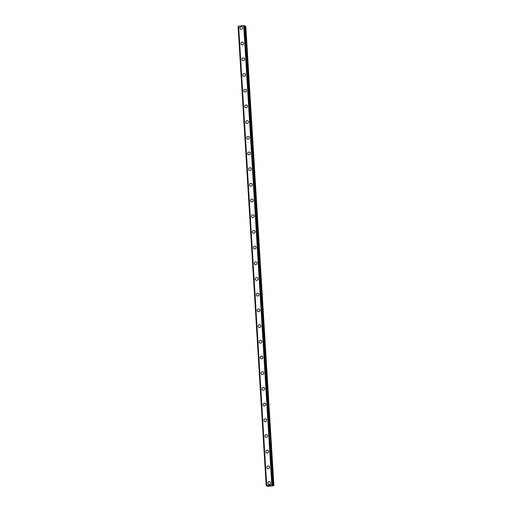 <?xml version="1.0" encoding="UTF-8"?>
<svg xmlns="http://www.w3.org/2000/svg" width="512" height="512" viewBox="0 0 512 512"><rect width="100%" height="100%" fill="white"/><g stroke="black" fill="none" stroke-linecap="round" stroke-linejoin="round"><path stroke-width="0.77" d="M268.294 484.154A1.408 1.331 126.8 0 1 268.506 481.837A1.408 1.331 126.8 0 1 270.496 482.867A1.408 1.331 126.8 0 1 268.294 484.154A1.408 1.331 126.8 0 1 268.506 481.83A1.408 1.331 126.8 0 1 269.984 481.894M267.334 468.454A1.408 1.331 126.8 0 1 267.546 466.138A1.408 1.331 126.8 0 1 269.536 467.168A1.408 1.331 126.8 0 1 267.334 468.454A1.408 1.331 126.8 0 1 267.546 466.138A1.408 1.331 126.8 0 1 269.024 466.202M266.374 452.762A1.408 1.331 126.8 0 1 266.586 450.445A1.408 1.331 126.8 0 1 268.576 451.475A1.408 1.331 126.8 0 1 266.374 452.762A1.408 1.331 126.8 0 1 266.586 450.445A1.408 1.331 126.8 0 1 268.064 450.502M265.414 437.062A1.408 1.331 126.8 0 1 265.626 434.746A1.408 1.331 126.8 0 1 267.616 435.776A1.408 1.331 126.8 0 1 265.414 437.062A1.408 1.331 126.8 0 1 265.626 434.746A1.408 1.331 126.8 0 1 267.104 434.81M263.936 420.403A1.408 1.331 126.8 0 1 266.144 419.117A1.408 1.331 126.8 0 1 265.926 421.434A1.408 1.331 126.8 0 1 263.936 420.403M264.454 421.37A1.408 1.331 126.8 0 1 264.666 419.053A1.408 1.331 126.8 0 1 266.144 419.11M263.494 405.677A1.408 1.331 126.8 0 1 263.706 403.36A1.408 1.331 126.8 0 1 265.696 404.39A1.408 1.331 126.8 0 1 263.494 405.677A1.408 1.331 126.8 0 1 263.706 403.354A1.408 1.331 126.8 0 1 265.184 403.418M262.534 389.978A1.408 1.331 126.8 0 1 262.746 387.661A1.408 1.331 126.8 0 1 264.736 388.691A1.408 1.331 126.8 0 1 262.534 389.978A1.408 1.331 126.8 0 1 262.746 387.661A1.408 1.331 126.8 0 1 264.224 387.725M261.574 374.285A1.408 1.331 126.8 0 1 261.786 371.968A1.408 1.331 126.8 0 1 263.776 372.998A1.408 1.331 126.8 0 1 261.574 374.285A1.408 1.331 126.8 0 1 261.786 371.968A1.408 1.331 126.8 0 1 263.264 372.026M260.614 358.586A1.408 1.331 126.8 0 1 260.826 356.269A1.408 1.331 126.8 0 1 262.816 357.299A1.408 1.331 126.8 0 1 260.614 358.586A1.408 1.331 126.8 0 1 260.826 356.269A1.408 1.331 126.8 0 1 262.304 356.333M259.654 342.893A1.408 1.331 126.8 0 1 259.866 340.576A1.408 1.331 126.8 0 1 261.856 341.606A1.408 1.331 126.8 0 1 259.654 342.893A1.408 1.331 126.8 0 1 259.866 340.576A1.408 1.331 126.8 0 1 261.344 340.634M258.694 327.2A1.408 1.331 126.8 0 1 258.906 324.883A1.408 1.331 126.8 0 1 260.896 325.914A1.408 1.331 126.8 0 1 258.694 327.2A1.408 1.331 126.8 0 1 258.906 324.877A1.408 1.331 126.8 0 1 260.384 324.941M257.734 311.501A1.408 1.331 126.8 0 1 257.946 309.184A1.408 1.331 126.8 0 1 259.936 310.214A1.408 1.331 126.8 0 1 257.734 311.501A1.408 1.331 126.8 0 1 257.946 309.184A1.408 1.331 126.8 0 1 259.424 309.248M256.774 295.808A1.408 1.331 126.8 0 1 256.986 293.491A1.408 1.331 126.8 0 1 258.976 294.522A1.408 1.331 126.8 0 1 256.774 295.808A1.408 1.331 126.8 0 1 256.986 293.491A1.408 1.331 126.8 0 1 258.464 293.549M255.814 280.109A1.408 1.331 126.8 0 1 256.026 277.792A1.408 1.331 126.8 0 1 258.016 278.822A1.408 1.331 126.8 0 1 255.814 280.109A1.408 1.331 126.8 0 1 256.026 277.792A1.408 1.331 126.8 0 1 257.504 277.856M254.854 264.416A1.408 1.331 126.8 0 1 255.066 262.099A1.408 1.331 126.8 0 1 257.056 263.13A1.408 1.331 126.8 0 1 254.854 264.416A1.408 1.331 126.8 0 1 255.066 262.099A1.408 1.331 126.8 0 1 256.544 262.163M253.894 248.723A1.408 1.331 126.8 0 1 254.106 246.406A1.408 1.331 126.8 0 1 256.096 247.437A1.408 1.331 126.8 0 1 253.894 248.723A1.408 1.331 126.8 0 1 254.106 246.4A1.408 1.331 126.8 0 1 255.584 246.464M252.934 233.024A1.408 1.331 126.8 0 1 253.146 230.707A1.408 1.331 126.8 0 1 255.136 231.738A1.408 1.331 126.8 0 1 252.934 233.024A1.408 1.331 126.8 0 1 253.146 230.707A1.408 1.331 126.8 0 1 254.624 230.771M251.974 217.331A1.408 1.331 126.8 0 1 252.186 215.014A1.408 1.331 126.8 0 1 254.176 216.045A1.408 1.331 126.8 0 1 251.974 217.331A1.408 1.331 126.8 0 1 252.186 215.014A1.408 1.331 126.8 0 1 253.664 215.072M251.014 201.632A1.408 1.331 126.8 0 1 251.226 199.315A1.408 1.331 126.8 0 1 253.216 200.346A1.408 1.331 126.8 0 1 251.014 201.632A1.408 1.331 126.8 0 1 251.226 199.315A1.408 1.331 126.8 0 1 252.704 199.379M250.054 185.939A1.408 1.331 126.8 0 1 250.266 183.622A1.408 1.331 126.8 0 1 252.256 184.653A1.408 1.331 126.8 0 1 250.054 185.939A1.408 1.331 126.8 0 1 250.266 183.622A1.408 1.331 126.8 0 1 251.744 183.68M249.094 170.246A1.408 1.331 126.8 0 1 249.306 167.923A1.408 1.331 126.8 0 1 251.296 168.96A1.408 1.331 126.8 0 1 249.094 170.246A1.408 1.331 126.8 0 1 249.306 167.923A1.408 1.331 126.8 0 1 250.784 167.987M248.134 154.547A1.408 1.331 126.8 0 1 248.346 152.23A1.408 1.331 126.8 0 1 250.336 153.261A1.408 1.331 126.8 0 1 248.134 154.547A1.408 1.331 126.8 0 1 248.346 152.23A1.408 1.331 126.8 0 1 249.824 152.294M247.174 138.854A1.408 1.331 126.8 0 1 247.386 136.538A1.408 1.331 126.8 0 1 249.376 137.568A1.408 1.331 126.8 0 1 247.174 138.854A1.408 1.331 126.8 0 1 247.386 136.538A1.408 1.331 126.8 0 1 248.864 136.595M246.214 123.155A1.408 1.331 126.8 0 1 246.426 120.838A1.408 1.331 126.8 0 1 248.416 121.869A1.408 1.331 126.8 0 1 246.214 123.155A1.408 1.331 126.8 0 1 246.426 120.838A1.408 1.331 126.8 0 1 247.904 120.902M245.254 107.462A1.408 1.331 126.8 0 1 245.466 105.146A1.408 1.331 126.8 0 1 247.456 106.176A1.408 1.331 126.8 0 1 245.254 107.462A1.408 1.331 126.8 0 1 245.466 105.146A1.408 1.331 126.8 0 1 246.944 105.203M244.294 91.77A1.408 1.331 126.8 0 1 244.506 89.446A1.408 1.331 126.8 0 1 246.496 90.483A1.408 1.331 126.8 0 1 244.294 91.77A1.408 1.331 126.8 0 1 244.506 89.446A1.408 1.331 126.8 0 1 245.984 89.51M243.334 76.07A1.408 1.331 126.8 0 1 243.546 73.754A1.408 1.331 126.8 0 1 245.536 74.784A1.408 1.331 126.8 0 1 243.334 76.07A1.408 1.331 126.8 0 1 243.546 73.754A1.408 1.331 126.8 0 1 245.024 73.818M242.374 60.378A1.408 1.331 126.8 0 1 242.586 58.061A1.408 1.331 126.8 0 1 244.576 59.091A1.408 1.331 126.8 0 1 242.374 60.378A1.408 1.331 126.8 0 1 242.586 58.061A1.408 1.331 126.8 0 1 244.064 58.118M241.414 44.678A1.408 1.331 126.8 0 1 241.626 42.362A1.408 1.331 126.8 0 1 243.616 43.392A1.408 1.331 126.8 0 1 241.414 44.678A1.408 1.331 126.8 0 1 241.626 42.362A1.408 1.331 126.8 0 1 243.104 42.426M239.942 28.019A1.408 1.331 126.8 0 1 242.144 26.726A1.408 1.331 126.8 0 1 241.926 29.05A1.408 1.331 126.8 0 1 239.942 28.019M240.454 28.986A1.408 1.331 126.8 0 1 240.666 26.669A1.408 1.331 126.8 0 1 242.144 26.726M238.49 26.342L238.099 26.445L266.182 485.536L271.789 484.691L272.781 484.768L272.326 485.184L273.606 485.722L267.776 486.4L267.059 486.189L267.475 485.754L266.182 485.536L238.099 26.445M244.845 25.792L272.928 484.877L244.845 25.786L243.706 25.6L238.483 26.272L266.56 485.357M273.901 485.606L245.818 26.515L244.877 26.272M269.139 485.51L269.562 485.574M269.274 485.613L269.677 485.453M269.05 485.51L269.939 485.645M270.195 485.421L270.682 485.562M238.643 26.189L266.726 485.28M243.706 25.6L271.789 484.691M267.072 485.702L267.104 486.15M238.144 26.432L266.227 485.517M243.981 25.619L272.058 484.71M244.006 25.626L272.09 484.717M244.627 25.677L272.704 484.762M244.704 25.677L272.781 484.768M272.614 484.947L272.64 485.344M245.453 26.31L273.53 485.402M245.594 26.342L273.67 485.434"/></g></svg>
